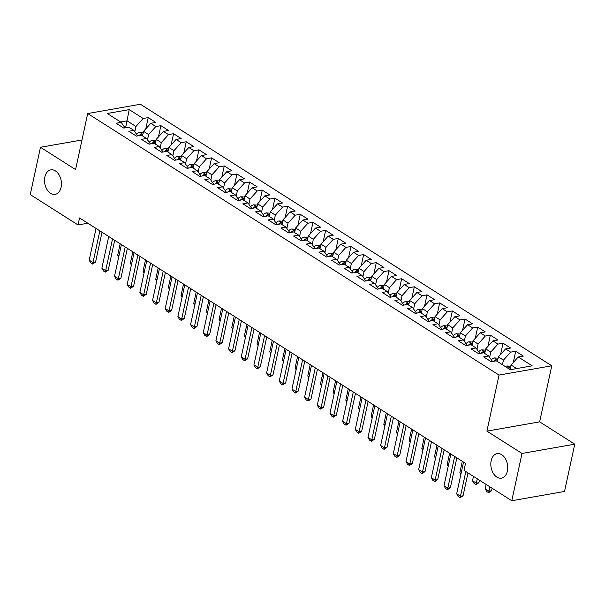 <?xml version="1.0" encoding="UTF-8"?>
<svg xmlns="http://www.w3.org/2000/svg" width="605" height="605" viewBox="0 0 605 605"><rect width="100%" height="100%" fill="white"/><g stroke="black" fill="none" stroke-linecap="round" stroke-linejoin="round"><path stroke-width="0.91" d="M61.09 187.278A12.448 8.311 80 0 1 55.131 194.379A12.448 8.311 80 0 1 46.895 189.38A12.448 8.311 80 0 1 44.868 176.97A12.448 8.311 80 0 1 50.82 169.869A12.448 8.311 80 0 1 59.063 174.868A12.448 8.311 80 0 1 61.09 187.278M507.391 471.053A12.448 8.311 80 0 1 501.439 478.154A12.448 8.311 80 0 1 493.196 473.148A12.448 8.311 80 0 1 491.169 460.738A12.448 8.311 80 0 1 497.128 453.637A12.448 8.311 80 0 1 505.364 458.643A12.448 8.311 80 0 1 507.391 471.053M551.768 365.791L140.436 104.257L87.695 113.536L499.027 375.07L551.768 365.791L539.652 421.851L486.912 431.131L522.009 453.447L574.75 444.168L539.652 421.851M574.75 444.168L564.525 491.464L511.785 500.743L522.009 453.447M125.59 127.746L129.228 109.618L107.274 113.483L121.212 122.346L116.152 123.239L123.753 128.071L128.82 127.179L133.886 130.4L128.827 131.293L136.428 136.125L141.487 135.24L146.554 138.462L141.494 139.354L149.102 144.187L154.162 143.294L159.228 146.516L154.169 147.408L161.769 152.241L166.829 151.348L171.903 154.577L166.844 155.462L174.444 160.302L179.504 159.41L184.57 162.632L179.511 163.524L187.119 168.356L192.178 167.464L197.245 170.686L192.186 171.578L199.786 176.41L204.845 175.526L209.92 178.747L204.861 179.64L212.461 184.472L217.52 183.58L222.587 186.801L217.528 187.694L225.136 192.526L230.195 191.641L235.262 194.863L230.202 195.748L237.803 200.588L242.862 199.695L247.937 202.917L242.87 203.809L250.478 208.642L255.537 207.749L260.604 210.979L255.544 211.863L263.145 216.696L268.212 215.811L273.279 219.033L268.219 219.925L275.82 224.757L280.879 223.865L285.946 227.087L280.886 227.979L288.494 232.812L293.554 231.927L298.62 235.148L293.561 236.033L301.161 240.873L306.221 239.981L311.295 243.202L306.236 244.095L313.836 248.927L318.895 248.035L323.962 251.264L318.903 252.149L326.511 256.989L331.57 256.096L336.637 259.318L331.578 260.21L339.178 265.043L344.237 264.151L349.312 267.372L344.245 268.265L351.853 273.097L356.912 272.212L361.979 275.434L356.92 276.326L364.52 281.159L369.587 280.266L374.654 283.488L369.594 284.38L377.195 289.213L382.254 288.32L387.321 291.549L382.262 292.434L389.87 297.274L394.929 296.382L399.996 299.604L394.936 300.496L402.537 305.328L407.596 304.436L412.67 307.658L407.611 308.55L415.211 313.382L420.271 312.498L425.338 315.719L420.278 316.612L427.886 321.444L432.946 320.552L438.012 323.773L432.953 324.666L440.553 329.498L445.613 328.613L450.687 331.835L445.62 332.72L453.228 337.56L458.287 336.667L463.354 339.889L458.295 340.781L465.895 345.614L470.962 344.721L476.029 347.951L470.97 348.835L478.57 353.668L483.629 352.783L488.696 356.005L483.637 356.897L491.245 361.729L496.304 360.837L510.242 369.7L532.196 365.836L518.251 356.973L523.317 356.088L515.71 351.255L510.65 352.14L505.583 348.919L510.643 348.026L503.042 343.194L497.976 344.086L492.909 340.865L497.968 339.972L490.368 335.14L485.308 336.025L480.241 332.803L485.301 331.918L477.693 327.078L472.634 327.971L467.567 324.749L472.626 323.856L465.026 319.024L459.966 319.916L454.892 316.687L459.951 315.802L452.351 310.962L447.292 311.855L442.225 308.633L447.284 307.741L439.676 302.908L434.617 303.801L429.55 300.579L434.609 299.687L427.009 294.854L421.95 295.739L416.875 292.517L421.942 291.625L414.334 286.793L409.275 287.685L404.208 284.463L409.267 283.571L401.667 278.739L396.6 279.631L391.533 276.402L396.593 275.517L388.992 270.677L383.933 271.569L378.866 268.348L383.925 267.455L376.318 262.623L371.258 263.515L366.191 260.294L371.251 259.401L363.65 254.569L358.591 255.454L353.517 252.232L358.576 251.34L350.976 246.507L345.916 247.4L340.849 244.178L345.909 243.286L338.301 238.453L333.242 239.338L328.175 236.116L333.234 235.232L325.634 230.392L320.574 231.284L315.5 228.062L320.567 227.17L312.959 222.338L307.9 223.23L302.833 220.008L307.892 219.116L300.292 214.283L295.225 215.168L290.158 211.947L295.217 211.054L287.617 206.222L282.558 207.114L277.491 203.893L282.55 203L274.942 198.168L269.883 199.053L264.816 195.831L269.875 194.946L262.275 190.106L257.216 190.999L252.141 187.777L257.201 186.885L249.6 182.052L244.541 182.944L239.474 179.715L244.533 178.83L236.926 173.99L231.866 174.883L226.799 171.661L231.859 170.769L224.258 165.936L219.199 166.829L214.125 163.607L219.191 162.715L211.584 157.882L206.524 158.767L201.457 155.546L206.517 154.653L198.916 149.821L193.85 150.713L188.783 147.491L193.842 146.599L186.242 141.767L181.182 142.659L176.115 139.43L181.175 138.545L173.567 133.705L168.508 134.597L163.441 131.376L168.5 130.483L160.9 125.651L155.84 126.543L150.766 123.322L155.825 122.429L148.225 117.597L145.797 128.842M129.228 109.618L143.166 118.482L148.225 117.597M511.785 500.743L464.012 470.372L465.525 463.362L79.535 217.944L78.022 224.947L87.838 223.222M142.561 135.921L143.551 131.33L148.618 134.552L147.484 139.793M150.766 123.322L143.551 131.33M155.84 126.543L148.618 134.552M121.212 122.346L125.046 127.844M155.228 143.975L156.226 139.384L161.293 142.606L160.159 147.847M163.441 131.376L156.226 139.384M168.508 134.597L161.293 142.606M133.886 130.4L137.721 135.898M167.903 152.029L168.893 147.446L173.968 150.668L172.833 155.909M176.115 139.43L168.893 147.446M181.182 142.659L173.968 150.668M146.554 138.462L150.388 143.96M180.577 160.091L181.568 155.5L186.635 158.722L185.501 163.963M188.783 147.491L181.568 155.5M193.85 150.713L186.635 158.722M159.228 146.516L163.063 152.014M193.245 168.145L194.243 163.554L199.31 166.783L198.175 172.024M201.457 155.546L194.243 163.554M206.524 158.767L199.31 166.783M171.903 154.577L175.737 160.075M205.919 176.206L206.91 171.616L211.977 174.837L210.85 180.078M214.125 163.607L206.91 171.616M219.199 166.829L211.977 174.837M184.57 162.632L188.405 168.129M218.594 184.26L219.585 179.67L224.652 182.892L223.517 188.14M226.799 171.661L219.585 179.67M231.866 174.883L224.652 182.892M197.245 170.686L201.079 176.184M231.261 192.322L232.252 187.732L237.326 190.953L236.192 196.194M239.474 179.715L232.252 187.732M244.541 182.944L237.326 190.953M209.92 178.747L213.754 184.245M243.936 200.376L244.927 195.786L249.994 199.007L248.859 204.248M252.141 187.777L244.927 195.786M257.216 190.999L249.994 199.007M222.587 186.801L226.421 192.299M256.603 208.43L257.601 203.847L262.668 207.069L261.534 212.31M264.816 195.831L257.601 203.847M269.883 199.053L262.668 207.069M235.262 194.863L239.096 200.361M269.278 216.492L270.269 211.901L275.343 215.123L274.209 220.364M277.491 203.893L270.269 211.901M282.558 207.114L275.343 215.123M247.937 202.917L251.763 208.415M281.953 224.546L282.943 219.955L288.01 223.177L286.876 228.425M290.158 211.947L282.943 219.955M295.225 215.168L288.01 223.177M260.604 210.979L264.438 216.469M294.62 232.607L295.618 228.017L300.685 231.239L299.551 236.479M302.833 220.008L295.618 228.017M307.9 223.23L300.685 231.239M273.279 219.033L277.113 224.531M307.295 240.661L308.285 236.071L313.352 239.293L312.225 244.533M315.5 228.062L308.285 236.071M320.574 231.284L313.352 239.293M285.946 227.087L289.78 232.585M319.969 248.715L320.96 244.133L326.027 247.354L324.893 252.595M328.175 236.116L320.96 244.133M333.242 239.338L326.027 247.354M298.62 235.148L302.455 240.646M332.637 256.777L333.627 252.187L338.702 255.408L337.567 260.649M340.849 244.178L333.627 252.187M345.916 247.4L338.702 255.408M311.295 243.202L315.129 248.7M345.311 264.831L346.302 260.241L351.369 263.47L350.234 268.711M353.517 252.232L346.302 260.241M358.591 255.454L351.369 263.47M323.962 251.264L327.797 256.762M357.978 272.893L358.977 268.302L364.044 271.524L362.909 276.765M366.191 260.294L358.977 268.302M371.258 263.515L364.044 271.524M336.637 259.318L340.471 264.816M370.653 280.947L371.644 276.356L376.718 279.578L375.584 284.819M378.866 268.348L371.644 276.356M383.933 271.569L376.718 279.578M349.312 267.372L353.138 272.87M383.328 289.001L384.319 284.418L389.386 287.64L388.251 292.88M391.533 276.402L384.319 284.418M396.6 279.631L389.386 287.64M361.979 275.434L365.813 280.932M395.995 297.063L396.993 292.472L402.06 295.694L400.926 300.935M404.208 284.463L396.993 292.472M409.275 287.685L402.06 295.694M374.654 283.488L378.488 288.986M408.67 305.117L409.661 300.526L414.727 303.755L413.601 308.996M416.875 292.517L409.661 300.526M421.95 295.739L414.727 303.755M387.321 291.549L391.155 297.047M421.345 313.178L422.335 308.588L427.402 311.809L426.268 317.05M429.55 300.579L422.335 308.588M434.617 303.801L427.402 311.809M399.996 299.604L403.83 305.101M434.012 321.232L435.003 316.642L440.077 319.863L438.943 325.112M442.225 308.633L435.003 316.642M447.292 311.855L440.077 319.863M412.67 307.658L416.505 313.156M446.687 329.294L447.677 324.704L452.744 327.925L451.61 333.166M454.892 316.687L447.677 324.704M459.966 319.916L452.744 327.925M425.338 315.719L429.172 321.217M459.354 337.348L460.352 332.758L465.419 335.979L464.285 341.22M467.567 324.749L460.352 332.758M472.634 327.971L465.419 335.979M438.012 323.773L441.847 329.271M472.029 345.402L473.019 340.819L478.094 344.041L476.959 349.282M480.241 332.803L473.019 340.819M485.308 336.025L478.094 344.041M450.687 331.835L454.514 337.333M484.703 353.464L485.694 348.873L490.761 352.095L489.627 357.336M492.909 340.865L485.694 348.873M497.976 344.086L490.761 352.095M463.354 339.889L467.189 345.387M497.37 361.518L498.369 356.927L503.436 360.149L502.445 364.739M505.583 348.919L498.369 356.927M510.65 352.14L503.436 360.149M476.029 347.951L479.863 353.441M510.045 369.579L511.036 364.989L516.67 368.574M518.251 356.973L511.036 364.989M488.696 356.005L492.53 361.503M81.985 139.974L40.474 147.272L30.25 194.576L78.022 224.947M486.912 431.131L499.027 375.07M40.474 147.272L75.58 169.589L87.695 113.536M134.817 131.739L135.951 126.498L127.08 120.856L120.645 121.983M143.166 118.482L135.951 126.498M515.71 351.255L513.282 362.501M503.042 343.194L500.607 354.439M490.368 335.14L487.933 346.385M477.693 327.078L475.265 338.324M465.026 319.024L462.591 330.269M452.351 310.962L449.923 322.215M439.676 302.908L437.249 314.154M427.009 294.854L424.574 306.1M414.334 286.793L411.907 298.038M401.667 278.739L399.232 289.984M388.992 270.677L386.557 281.93M376.318 262.623L373.89 273.868M363.65 254.569L361.215 265.814M350.976 246.507L348.548 257.753M338.301 238.453L335.873 249.699M325.634 230.392L323.199 241.637M312.959 222.338L310.531 233.583M300.292 214.283L297.857 225.529M287.617 206.222L285.182 217.467M274.942 198.168L272.515 209.413M262.275 190.106L259.84 201.352M249.6 182.052L247.173 193.297M236.926 173.99L234.498 185.243M224.258 165.936L221.823 177.182M211.584 157.882L209.156 169.128M198.916 149.821L196.481 161.066M186.242 141.767L183.807 153.012M173.567 133.705L171.139 144.958M160.9 125.651L158.465 136.896M465.82 471.522L460.481 496.236L463.044 495.782L460.102 497.718L458.204 496.508L456.677 493.816L463.536 462.099M467.99 472.906L463.044 495.782M456.677 493.816L460.481 496.236L460.102 497.718M510.764 366.244L507.013 365.972A5.15 3.275 122.4 0 0 505.432 366.645M509.365 369.141A5.15 3.275 -57.6 0 1 509.826 368.868C510.476 368.067 509.97 367.749 508.306 367.908A5.15 3.275 122.4 0 0 507.845 368.173M509.826 368.868L510.242 368.468M486.133 484.439L485.187 488.802L488.984 491.222L489.929 486.851M491.555 490.768L488.613 492.704L488.984 491.222L491.555 490.768L492.099 488.235M488.613 492.704L486.715 491.494L485.187 488.802M454.665 456.457L447.806 488.182L450.37 487.728L447.435 489.664L445.53 488.454L444.002 485.762L450.861 454.037M456.836 457.841L450.37 487.728M444.002 485.762L447.806 488.182L447.435 489.664M441.99 448.403L435.131 480.12L437.702 479.667L434.761 481.603L432.862 480.4L431.335 477.7L438.194 445.983M444.161 449.78L437.702 479.667M431.335 477.7L435.131 480.12L434.761 481.603M498.096 358.19L494.338 357.91A5.15 3.275 122.4 0 0 491.366 359.824M496.69 361.087A5.15 3.275 -57.6 0 1 497.151 360.814C497.802 360.013 497.295 359.688 495.631 359.846A5.15 3.275 122.4 0 0 493.846 361.268M497.151 360.814L497.567 360.414M473.458 476.377L472.513 480.748L476.317 483.161L477.262 478.797M478.88 482.714L475.938 484.65L476.317 483.161L478.88 482.714L479.432 480.173M475.938 484.65L474.04 483.44L472.513 480.748M485.422 350.136L481.663 349.856A5.15 3.275 122.4 0 0 478.691 351.762M484.015 353.025A5.15 3.275 -57.6 0 1 484.476 352.76C485.134 351.959 484.628 351.634 482.956 351.792A5.15 3.275 122.4 0 0 481.172 353.214M484.476 352.76L484.892 352.352M462.303 461.312L459.838 472.686L461.078 473.473M459.838 472.686L460.859 474.479M429.323 440.342L422.464 472.066L425.028 471.613L422.086 473.549L420.188 472.339L418.66 469.646L425.519 437.929M431.494 441.726L425.028 471.613M418.66 469.646L422.464 472.066L422.086 473.549M416.648 432.288L409.789 464.005L412.36 463.559L409.419 465.495L407.513 464.285L405.993 461.592L412.844 429.868M418.819 433.664L412.36 463.559M405.993 461.592L409.789 464.005L409.419 465.495M472.747 342.075L468.996 341.802A5.15 3.275 122.4 0 0 466.016 343.708M471.348 344.971A5.15 3.275 -57.6 0 1 471.809 344.699C472.46 343.897 471.953 343.579 470.289 343.731A5.15 3.275 122.4 0 0 468.497 345.16M471.809 344.699L472.225 344.298M449.628 453.258L447.171 464.632L448.403 465.419M447.171 464.632L448.184 466.425M460.08 334.02L456.321 333.741A5.15 3.275 122.4 0 0 453.349 335.654M458.673 336.917A5.15 3.275 -57.6 0 1 459.135 336.645C459.792 335.843 459.286 335.518 457.614 335.677A5.15 3.275 122.4 0 0 455.83 337.098M459.135 336.645L459.55 336.236M436.954 445.197L434.496 456.571L435.729 457.357M434.496 456.571L435.517 458.371M403.974 424.226L397.122 455.951L399.686 455.497L396.744 457.433L394.846 456.223L393.318 453.531L400.177 421.814M406.144 425.61L399.686 455.497M393.318 453.531L397.122 455.951L396.744 457.433M447.405 325.959L443.654 325.687A5.15 3.275 122.4 0 0 440.674 327.592M446.006 328.855A5.15 3.275 -57.6 0 1 446.46 328.583C447.118 327.781 446.611 327.464 444.94 327.623A5.15 3.275 122.4 0 0 443.155 329.044M446.46 328.583L446.876 328.182M424.286 437.143L421.829 448.517L423.061 449.303M421.829 448.517L422.842 450.309M391.306 416.172L384.447 447.889L387.011 447.443L384.077 449.379L382.171 448.169L380.643 445.477L387.502 413.752M393.477 417.548L387.011 447.443M380.643 445.477L384.447 447.889L384.077 449.379M434.73 317.905L430.979 317.625A5.15 3.275 122.4 0 0 428 319.538M433.331 320.801A5.15 3.275 -57.6 0 1 433.793 320.529C434.443 319.727 433.936 319.402 432.272 319.561A5.15 3.275 122.4 0 0 430.48 320.983M433.793 320.529L434.208 320.128M411.612 429.081L409.154 440.463L410.387 441.242M409.154 440.463L410.167 442.255M378.632 408.118L371.772 439.835L374.344 439.381L371.402 441.317L369.504 440.115L367.976 437.415L374.835 405.698M380.802 409.494L374.344 439.381M367.976 437.415L371.772 439.835L371.402 441.317M422.063 309.843L418.305 309.571A5.15 3.275 122.4 0 0 415.333 311.477M420.656 312.74A5.15 3.275 -57.6 0 1 421.118 312.475C421.776 311.673 421.269 311.348 419.598 311.507A5.15 3.275 122.4 0 0 417.813 312.929M421.118 312.475L421.534 312.067M398.945 421.027L396.479 432.401L397.719 433.188M396.479 432.401L397.5 434.193M365.964 400.056L359.105 431.781L361.669 431.327L358.727 433.263L356.829 432.053L355.301 429.361L362.161 397.644M368.135 401.44L361.669 431.327M355.301 429.361L359.105 431.781L358.727 433.263M409.388 301.789L405.637 301.517A5.15 3.275 122.4 0 0 402.658 303.423M407.989 304.686A5.15 3.275 -57.6 0 1 408.451 304.413C409.101 303.612 408.594 303.294 406.931 303.445A5.15 3.275 122.4 0 0 405.138 304.875M408.451 304.413L408.867 304.012M386.27 412.973L383.812 424.347L385.045 425.133M383.812 424.347L384.825 426.139M353.29 392.002L346.431 423.719L348.994 423.273L346.06 425.209L344.154 423.999L342.627 421.307L349.486 389.582M355.46 393.379L348.994 423.273M342.627 421.307L346.431 423.719L346.06 425.209M396.721 293.735L392.963 293.455A5.15 3.275 122.4 0 0 389.983 295.369M395.315 296.632A5.15 3.275 -57.6 0 1 395.776 296.359C396.426 295.558 395.92 295.232 394.256 295.391A5.15 3.275 122.4 0 0 392.471 296.813M395.776 296.359L396.192 295.951M373.595 404.911L371.137 416.285L372.37 417.072M371.137 416.285L372.158 418.078M340.615 383.941L333.756 415.665L336.327 415.211L333.385 417.147L331.487 415.938L329.959 413.245L336.819 381.528M342.785 385.325L336.327 415.211M329.959 413.245L333.756 415.665L333.385 417.147M384.046 285.673L380.288 285.401A5.15 3.275 122.4 0 0 377.316 287.307M382.64 288.57A5.15 3.275 -57.6 0 1 383.101 288.298C383.759 287.496 383.252 287.178 381.581 287.337A5.15 3.275 122.4 0 0 379.796 288.759M383.101 288.298L383.517 287.897M360.928 396.857L358.462 408.231L359.703 409.018M358.462 408.231L359.483 410.024M327.948 375.887L321.089 407.604L323.652 407.157L320.71 409.093L318.812 407.883L317.285 405.191L324.144 373.466M330.118 377.263L323.652 407.157M317.285 405.191L321.089 407.604L320.71 409.093M371.372 277.619L367.621 277.34A5.15 3.275 122.4 0 0 364.641 279.253M369.973 280.516A5.15 3.275 -57.6 0 1 370.434 280.244C371.084 279.442 370.578 279.117 368.914 279.276A5.15 3.275 122.4 0 0 367.122 280.697M370.434 280.244L370.85 279.843M348.253 388.796L345.795 400.177L347.028 400.956M345.795 400.177L346.809 401.97M315.273 367.832L308.414 399.55L310.978 399.096L308.043 401.032L306.138 399.829L304.618 397.13L311.469 365.412M317.443 369.209L310.978 399.096M304.618 397.13L308.414 399.55L308.043 401.032M358.704 269.558L354.946 269.285A5.15 3.275 122.4 0 0 351.974 271.191M357.298 272.454A5.15 3.275 -57.6 0 1 357.759 272.19C358.417 271.38 357.91 271.063 356.239 271.221A5.15 3.275 122.4 0 0 354.454 272.643M357.759 272.19L358.175 271.781M335.578 380.742L333.121 392.116L334.353 392.902M333.121 392.116L334.141 393.908M302.598 359.771L295.747 391.495L298.31 391.042L295.369 392.978L293.47 391.768L291.943 389.075L298.802 357.358M304.769 361.155L298.31 391.042M291.943 389.075L295.747 391.495L295.369 392.978M346.03 261.504L342.279 261.224A5.15 3.275 122.4 0 0 339.299 263.137M344.631 264.4A5.15 3.275 -57.6 0 1 345.084 264.128C345.742 263.326 345.236 263.001 343.564 263.16A5.15 3.275 122.4 0 0 341.78 264.582M345.084 264.128L345.5 263.727M322.911 372.688L320.453 384.062L321.686 384.848M320.453 384.062L321.467 385.854M289.931 351.717L283.072 383.434L285.636 382.98L282.701 384.924L280.796 383.714L279.268 381.021L286.127 349.297M292.102 353.093L285.636 382.98M279.268 381.021L283.072 383.434L282.701 384.924M333.355 253.45L329.604 253.17A5.15 3.275 122.4 0 0 326.624 255.083M331.956 256.338A5.15 3.275 -57.6 0 1 332.417 256.074C333.068 255.272 332.561 254.947 330.897 255.106A5.15 3.275 122.4 0 0 329.105 256.528M332.417 256.074L332.833 255.665M310.236 364.626L307.779 376L309.011 376.786M307.779 376L308.792 377.792M277.256 343.655L270.397 375.38L272.968 374.926L270.027 376.862L268.128 375.652L266.601 372.96L273.46 341.243M279.427 345.039L272.968 374.926M266.601 372.96L270.397 375.38L270.027 376.862M320.688 245.388L316.929 245.116A5.15 3.275 122.4 0 0 313.957 247.021M319.281 248.284A5.15 3.275 -57.6 0 1 319.743 248.012C320.4 247.211 319.894 246.893 318.222 247.044A5.15 3.275 122.4 0 0 316.438 248.474M319.743 248.012L320.158 247.611M297.569 356.572L295.104 367.946L296.344 368.732M295.104 367.946L296.125 369.738M264.589 335.601L257.73 367.318L260.294 366.872L257.352 368.808L255.454 367.598L253.926 364.906L260.785 333.181M266.76 336.977L260.294 366.872M253.926 364.906L257.73 367.318L257.352 368.808M308.013 237.334L304.262 237.054A5.15 3.275 122.4 0 0 301.282 238.967M306.614 240.23A5.15 3.275 -57.6 0 1 307.075 239.958C307.726 239.156 307.219 238.831 305.555 238.99A5.15 3.275 122.4 0 0 303.763 240.412M307.075 239.958L307.491 239.55M284.894 348.51L282.437 359.892L283.669 360.671M282.437 359.892L283.45 361.684M251.914 327.547L245.055 359.264L247.619 358.81L244.685 360.746L242.779 359.544L241.251 356.844L248.11 325.127M254.085 328.923L247.619 358.81M241.251 356.844L245.055 359.264L244.685 360.746M295.338 229.272L291.587 229A5.15 3.275 122.4 0 0 288.608 230.906M293.939 232.169A5.15 3.275 -57.6 0 1 294.401 231.896C295.051 231.095 294.544 230.777 292.88 230.936A5.15 3.275 122.4 0 0 291.096 232.358M294.401 231.896L294.816 231.496M272.22 340.456L269.762 351.83L270.995 352.617M269.762 351.83L270.775 353.623M239.24 319.485L232.38 351.21L234.952 350.756L232.01 352.692L230.112 351.482L228.584 348.79L235.443 317.065M241.41 320.869L234.952 350.756M228.584 348.79L232.38 351.21L232.01 352.692M282.671 221.218L278.913 220.938A5.15 3.275 122.4 0 0 275.94 222.852M281.264 224.115A5.15 3.275 -57.6 0 1 281.726 223.842C282.384 223.041 281.877 222.716 280.206 222.874A5.15 3.275 122.4 0 0 278.421 224.296M281.726 223.842L282.142 223.442M259.553 332.402L257.087 343.776L258.327 344.555M257.087 343.776L258.108 345.568M226.573 311.431L219.713 343.148L222.277 342.695L219.335 344.631L217.437 343.428L215.909 340.736L222.769 309.011M228.743 312.808L222.277 342.695M215.909 340.736L219.713 343.148L219.335 344.631M269.996 213.164L266.245 212.884A5.15 3.275 122.4 0 0 263.266 214.798M268.597 216.053A5.15 3.275 -57.6 0 1 269.059 215.788C269.709 214.987 269.202 214.662 267.539 214.82A5.15 3.275 122.4 0 0 265.746 216.242M269.059 215.788L269.475 215.38M246.878 324.34L244.42 335.714L245.653 336.501M244.42 335.714L245.433 337.507M213.898 303.37L207.039 335.094L209.602 334.641L206.668 336.577L204.762 335.367L203.242 332.674L210.094 300.957M216.068 304.754L209.602 334.641M203.242 332.674L207.039 335.094L206.668 336.577M257.329 205.103L253.571 204.83A5.15 3.275 122.4 0 0 250.599 206.736M255.923 207.999A5.15 3.275 -57.6 0 1 256.384 207.727C257.042 206.925 256.535 206.607 254.864 206.759A5.15 3.275 122.4 0 0 253.079 208.188M256.384 207.727L256.8 207.326M234.203 316.286L231.745 327.66L232.978 328.447M231.745 327.66L232.766 329.453M201.223 295.316L194.371 327.033L196.935 326.587L193.993 328.523L192.095 327.313L190.567 324.62L197.427 292.896M203.393 296.692L196.935 326.587M190.567 324.62L194.371 327.033L193.993 328.523M244.654 197.048L240.903 196.769A5.15 3.275 122.4 0 0 237.924 198.682M243.255 199.945A5.15 3.275 -57.6 0 1 243.709 199.673C244.367 198.871 243.86 198.546 242.189 198.705A5.15 3.275 122.4 0 0 240.404 200.126M243.709 199.673L244.125 199.264M221.536 308.225L219.078 319.599L220.311 320.385M219.078 319.599L220.091 321.399M188.556 287.254L181.697 318.979L184.26 318.525L181.326 320.461L179.42 319.251L177.893 316.559L184.752 284.842M190.726 288.638L184.26 318.525M177.893 316.559L181.697 318.979L181.326 320.461M231.98 188.987L228.229 188.715A5.15 3.275 122.4 0 0 225.249 190.62M230.581 191.883A5.15 3.275 -57.6 0 1 231.042 191.611C231.692 190.809 231.186 190.492 229.522 190.651A5.15 3.275 122.4 0 0 227.73 192.072M231.042 191.611L231.458 191.21M208.861 300.171L206.403 311.545L207.636 312.331M206.403 311.545L207.417 313.337M175.881 279.2L169.022 310.917L171.593 310.471L168.651 312.407L166.753 311.197L165.225 308.505L172.085 276.78M178.052 280.576L171.593 310.471M165.225 308.505L169.022 310.917L168.651 312.407M219.312 180.933L215.554 180.653A5.15 3.275 122.4 0 0 212.582 182.566M217.906 183.829A5.15 3.275 -57.6 0 1 218.367 183.557C219.025 182.755 218.518 182.43 216.847 182.589A5.15 3.275 122.4 0 0 215.062 184.011M218.367 183.557L218.783 183.156M196.194 292.109L193.729 303.491L194.969 304.27M193.729 303.491L194.749 305.283M163.214 271.146L156.355 302.863L158.918 302.409L155.977 304.345L154.078 303.143L152.551 300.443L159.41 268.726M165.384 272.522L158.918 302.409M152.551 300.443L156.355 302.863L155.977 304.345M206.638 172.871L202.887 172.599A5.15 3.275 122.4 0 0 199.907 174.505M205.239 175.768A5.15 3.275 -57.6 0 1 205.7 175.503C206.35 174.701 205.844 174.376 204.18 174.535A5.15 3.275 122.4 0 0 202.388 175.957M205.7 175.503L206.116 175.095M183.519 284.055L181.061 295.429L182.294 296.216M181.061 295.429L182.075 297.221M150.539 263.084L143.68 294.809L146.244 294.355L143.309 296.291L141.404 295.081L139.876 292.389L146.735 260.672M152.71 264.468L146.244 294.355M139.876 292.389L143.68 294.809L143.309 296.291M193.963 164.817L190.212 164.545A5.15 3.275 122.4 0 0 187.232 166.451M192.564 167.714A5.15 3.275 -57.6 0 1 193.025 167.441C193.676 166.64 193.169 166.322 191.505 166.473A5.15 3.275 122.4 0 0 189.72 167.903M193.025 167.441L193.441 167.04M170.844 276.001L168.387 287.375L169.619 288.161M168.387 287.375L169.4 289.167M137.864 255.03L131.005 286.747L133.576 286.301L130.635 288.237L128.736 287.027L127.209 284.335L134.068 252.61M140.035 256.407L133.576 286.301M127.209 284.335L131.005 286.747L130.635 288.237M181.296 156.763L177.537 156.483A5.15 3.275 122.4 0 0 174.565 158.397M179.889 159.66A5.15 3.275 -57.6 0 1 180.35 159.387C181.008 158.586 180.502 158.26 178.83 158.419A5.15 3.275 122.4 0 0 177.046 159.841M180.35 159.387L180.766 158.979M158.177 267.939L155.712 279.313L156.952 280.1M155.712 279.313L156.733 281.106M125.197 246.969L118.338 278.693L120.902 278.24L117.96 280.175L116.062 278.965L114.534 276.273L121.393 244.556M127.368 248.352L120.902 278.24M114.534 276.273L118.338 278.693L117.96 280.175M168.621 148.701L164.87 148.429A5.15 3.275 122.4 0 0 161.89 150.335M167.222 151.598A5.15 3.275 -57.6 0 1 167.683 151.326C168.334 150.524 167.827 150.206 166.163 150.365A5.15 3.275 122.4 0 0 164.371 151.787M167.683 151.326L168.099 150.925M145.502 259.885L143.045 271.259L144.277 272.046M143.045 271.259L144.058 273.052M112.522 238.915L105.663 270.632L108.227 270.185L105.293 272.121L103.387 270.911L101.867 268.219L108.718 236.495M114.693 240.291L108.227 270.185M101.867 268.219L105.663 270.632L105.293 272.121M155.954 140.647L152.195 140.368A5.15 3.275 122.4 0 0 149.223 142.281M154.547 143.544A5.15 3.275 -57.6 0 1 155.009 143.272C155.666 142.47 155.16 142.145 153.488 142.304A5.15 3.275 122.4 0 0 151.704 143.725M155.009 143.272L155.424 142.871M132.828 251.824L130.37 263.205L131.603 263.984M130.37 263.205L131.391 264.998M99.848 230.86L92.996 262.578L95.56 262.124L92.618 264.06L90.72 262.857L89.192 260.158L96.051 228.44M102.018 232.237L95.56 262.124M89.192 260.158L92.996 262.578L92.618 264.06M143.279 132.586L139.528 132.314A5.15 3.275 122.4 0 0 136.548 134.219M141.88 135.482A5.15 3.275 -57.6 0 1 142.334 135.218C142.992 134.416 142.485 134.091 140.814 134.25A5.15 3.275 122.4 0 0 139.029 135.671M142.334 135.218L142.75 134.809M120.161 243.77L117.703 255.144L118.935 255.93M117.703 255.144L118.716 256.936M510.378 368.052L507.111 365.98M508.192 368.4L508.306 367.908M497.703 359.99L494.444 357.918M495.382 361.003L495.631 359.846M485.029 351.936L481.769 349.864M482.707 352.942L482.956 351.792M472.361 343.882L469.094 341.802M470.04 344.888L470.289 343.731M459.687 335.82L456.427 333.748M457.365 336.826L457.614 335.677M447.012 327.766L443.752 325.694M444.69 328.772L444.94 327.623M434.345 319.705L431.085 317.633M432.023 320.718L432.272 319.561M421.67 311.651L418.41 309.579M419.348 312.656L419.598 311.507M409.003 303.597L405.736 301.517M406.681 304.602L406.931 303.445M396.328 295.535L393.068 293.463M394.006 296.541L394.256 295.391M383.653 287.481L380.394 285.409M381.332 288.487L381.581 287.337M370.986 279.419L367.719 277.347M368.664 280.425L368.914 279.276M358.311 271.365L355.052 269.293M355.99 272.371L356.239 271.221M345.637 263.311L342.377 261.231M343.315 264.317L343.564 263.16M332.969 255.249L329.71 253.177M330.648 256.255L330.897 255.106M320.295 247.195L317.035 245.123M317.973 248.201L318.222 247.044M307.627 239.134L304.36 237.062M305.306 240.14L305.555 238.99M294.953 231.08L291.693 229.008M292.631 232.086L292.88 230.936M282.278 223.018L279.018 220.946M279.956 224.031L280.206 222.874M269.611 214.964L266.344 212.892M267.289 215.97L267.539 214.82M256.936 206.91L253.677 204.83M254.614 207.916L254.864 206.759M244.261 198.848L241.002 196.776M241.94 199.854L242.189 198.705M231.594 190.794L228.335 188.722M229.272 191.8L229.522 190.651M218.919 182.733L215.66 180.661M216.598 183.746L216.847 182.589M206.252 174.679L202.985 172.607M203.93 175.684L204.18 174.535M193.577 166.625L190.318 164.545M191.256 167.63L191.505 166.473M180.903 158.563L177.643 156.491M178.581 159.569L178.83 158.419M168.235 150.509L164.968 148.437M165.914 151.515L166.163 150.365M155.561 142.447L152.301 140.375M153.239 143.453L153.488 142.304M142.886 134.393L139.626 132.321M140.564 135.399L140.814 134.25"/></g></svg>
